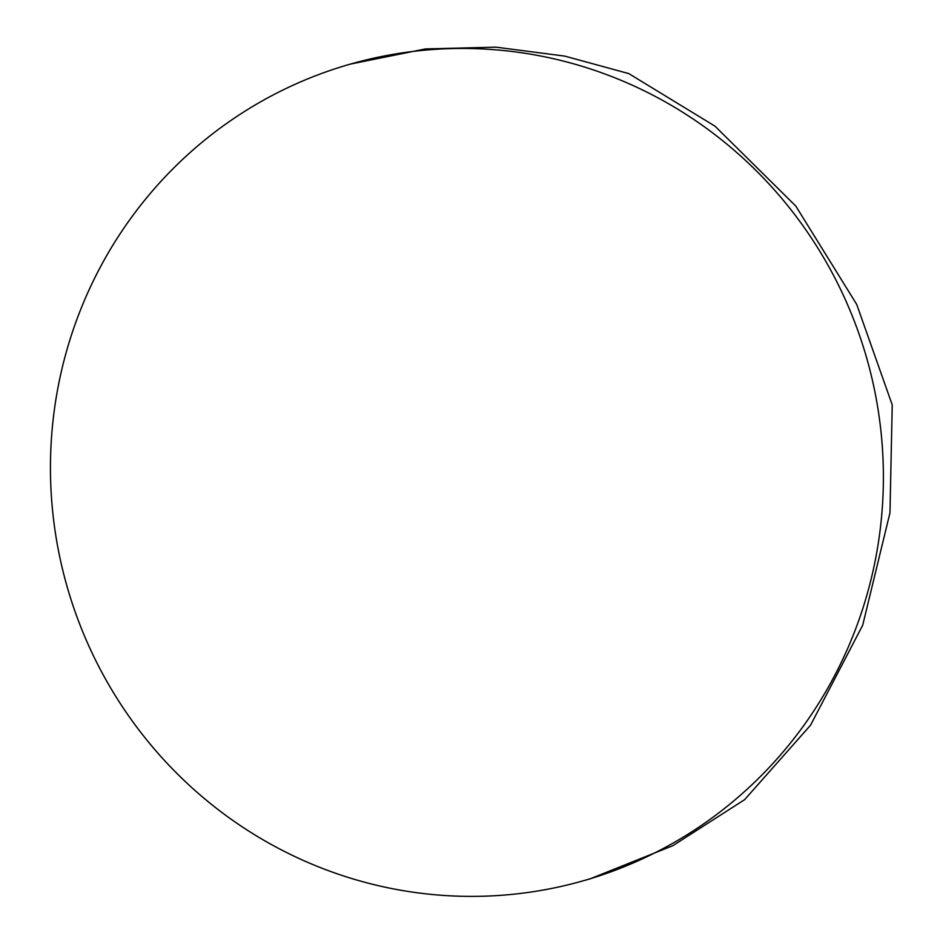 <?xml version="1.0" encoding="UTF-8"?>
<svg xmlns="http://www.w3.org/2000/svg" width="943" height="943" viewBox="0 0 943 943"><rect width="100%" height="100%" fill="white"/><g stroke="black" fill="none" stroke-linecap="round" stroke-linejoin="round"><path stroke-width="1.41" d="M583.411 880.75L590.118 878.841L672.854 845.682L744.64 799.652L810.556 725.191L862.692 625.244L889.968 512.815L892.231 404.889L856.704 304.389L795.798 206.057L714.959 126.138L628.769 73.589L564.763 56.108L495.935 47.15L425.423 48.93L350.419 64.089A424.621 415.804 74.1 0 1 614.518 77.656A424.621 415.804 74.1 0 1 883.072 493.802A424.621 415.804 74.1 0 1 583.411 880.75A424.621 415.804 74.1 0 1 319.323 867.183A424.621 415.804 74.1 0 1 50.769 451.037A424.621 415.804 74.1 0 1 350.419 64.089"/></g></svg>
